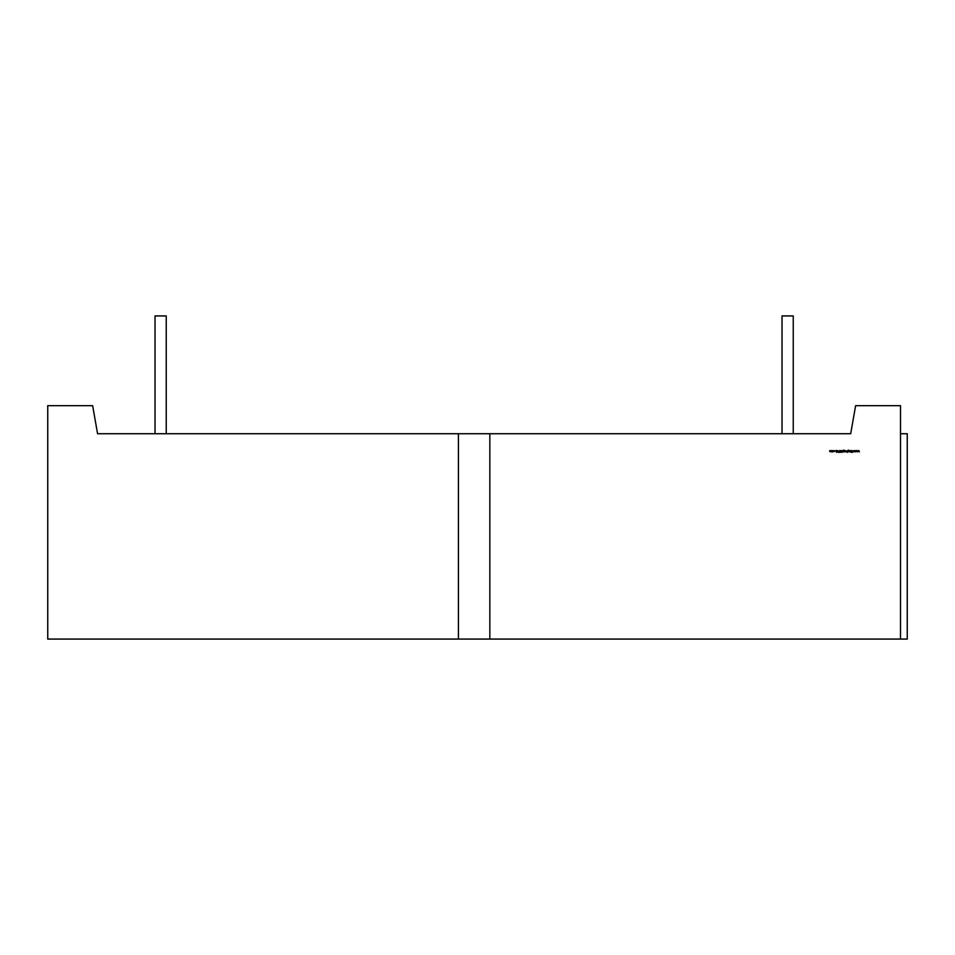 <?xml version="1.0" encoding="UTF-8"?>
<svg xmlns="http://www.w3.org/2000/svg" width="955" height="955" viewBox="0 0 955 955"><rect width="100%" height="100%" fill="white"/><g stroke="black" fill="none" stroke-linecap="round" stroke-linejoin="round"><path stroke-width="1.43" d="M166.242 433.737L166.242 315.926L155.02 315.926L155.02 433.737M793.247 433.737L793.247 315.926L782.026 315.926L782.026 433.737M833.273 451.226L832.593 451.906L831.912 451.226L832.593 450.545L833.273 451.226M837.714 451.011L838.777 450.915L837.881 451.011L838.215 452.407L837.714 451.011M841.606 450.569L841.773 452.407L840.615 451.238L840.782 450.569L841.14 451.739L841.606 450.569M843.647 451.906L842.967 451.882L843.635 450.068L844.304 450.474L843.122 450.82L844.327 451.226L843.647 451.906M847.085 450.808L847.24 452.407L845.867 451.226L847.085 450.808M850.284 450.569L850.439 451.882L849.783 451.906L849.293 450.569L849.807 451.739L850.284 450.569M856.778 450.569L857.351 451.882L856.79 450.939L855.346 451.882L855.895 450.569L856.349 451.512L856.778 450.569M489.843 639.074L489.843 433.737L850.69 433.737L855.632 405.684L900.517 405.684L900.517 639.074L47.75 639.074L47.75 405.684L92.635 405.684L97.577 433.737L489.843 433.737M858.808 450.569L859.381 451.882L858.808 450.939L857.375 451.882L857.924 450.569L858.378 451.512L858.808 450.569M854.749 450.569L855.322 451.882L854.761 450.939L853.316 451.882L853.865 450.569L854.319 451.512L854.749 450.569M852.242 450.569L852.397 452.372L852.242 451.679L851.263 452.372L852.147 451.56L851.192 450.569L852.242 451.44L852.242 450.569M850.833 450.569L851.001 451.882L850.833 450.569M848.291 451.906L847.61 451.882L848.279 450.068L848.947 450.474L847.777 450.82L848.971 451.226L848.291 451.906M845.426 450.569L845.103 451.906L845.426 450.569M844.674 450.569L844.829 451.882L844.674 450.569M842.668 451.882L842.274 450.569L842.668 451.882M840.173 450.903L840.197 452.372L839.624 450.712L839.051 452.372L839.612 450.521L840.173 450.903M837.487 450.569L836.616 452.372L835.78 450.569L837.487 450.569M834.885 451.214L833.548 451.596L834.73 451.226L833.548 450.856L834.169 450.545L834.885 451.214M831.435 450.569L831.59 451.882L829.632 451.285L829.8 450.569L830.11 451.739L830.695 450.569L831.005 451.739L831.435 450.569M900.517 639.074L907.25 639.074L907.25 433.737L900.517 433.737M458.424 639.074L458.424 433.737M847.777 451.238L848.816 451.226L847.777 451.238M847.085 451.226L846.023 451.226L847.085 451.226M843.122 451.238L844.16 451.226L843.122 451.238M836.305 451.333L836.628 452.013L836.305 451.333M832.08 451.226L833.118 451.226L832.08 451.226"/></g></svg>
